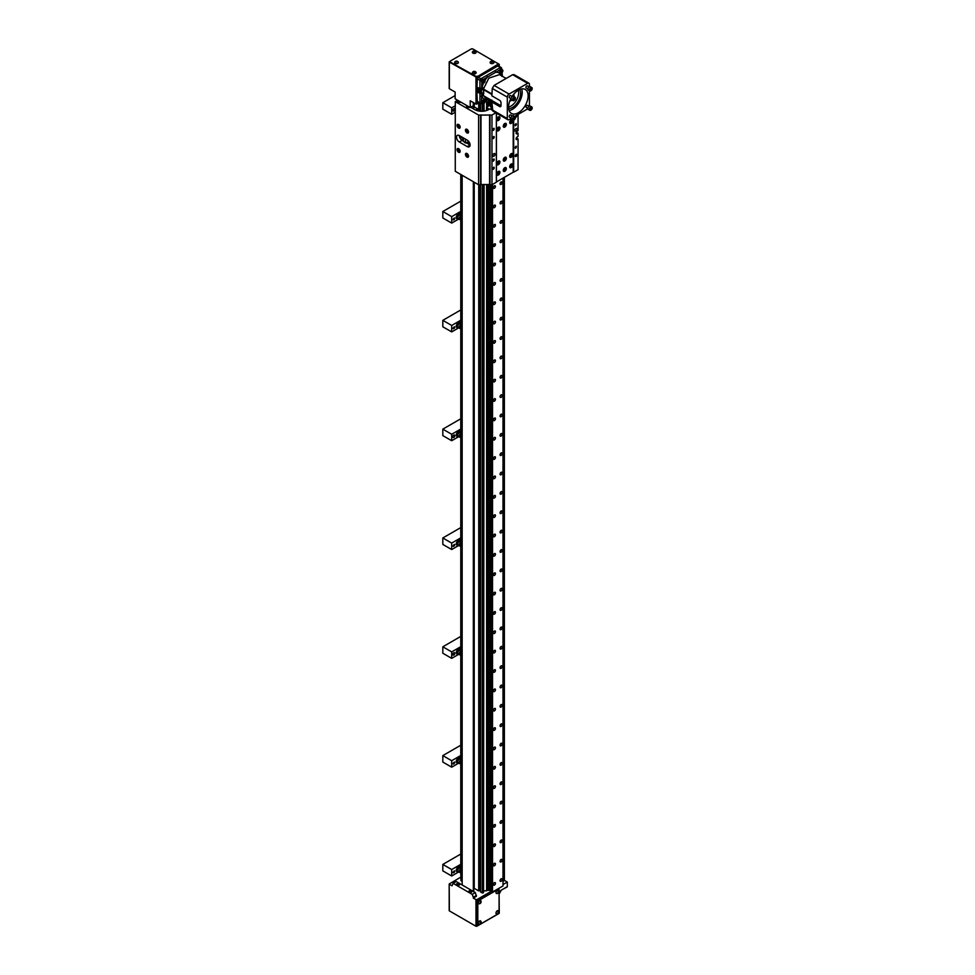 <?xml version="1.0" encoding="UTF-8"?>
<svg xmlns="http://www.w3.org/2000/svg" width="975" height="975" viewBox="0 0 975 975"><rect width="100%" height="100%" fill="white"/><g stroke="black" fill="none" stroke-linecap="round" stroke-linejoin="round"><path stroke-width="1.46" d="M498.773 116.732A1.974 1.146 -60 0 1 499.102 116.817A1.974 1.146 -60 0 1 499.517 117.719A1.974 1.146 -60 0 1 499.505 117.829M498.201 120.096A1.974 1.146 -60 0 1 498.115 120.144A1.974 1.146 -60 0 1 497.128 120.242A1.974 1.146 -60 0 1 496.884 119.998M498.286 117.207A1.743 0.999 -60 0 1 499.517 117.914A1.743 0.999 -60 0 1 498.286 120.047A1.743 0.999 -60 0 1 497.055 119.34A1.743 0.999 -60 0 1 498.286 117.207M497.579 118.56L498.286 119.559L498.981 117.756L497.579 118.56M497.579 118.901L498.14 117.865M498.14 118.207L498.981 118.694M497.579 119.157L498.286 119.559M505.196 167.542A1.974 1.146 -60 0 1 505.525 167.627A1.974 1.146 -60 0 1 505.94 168.541A1.974 1.146 -60 0 1 505.94 168.638M504.623 170.905A1.974 1.146 -60 0 1 504.538 170.954A1.974 1.146 -60 0 1 503.551 171.052A1.974 1.146 -60 0 1 503.307 170.808M504.709 168.017A1.743 0.999 -60 0 1 505.94 168.736A1.743 0.999 -60 0 1 504.709 170.857A1.743 0.999 -60 0 1 503.478 170.15A1.743 0.999 -60 0 1 504.709 168.017M504.014 169.382L504.709 170.369L505.403 168.565L504.014 169.382M504.014 169.711L504.575 168.687M504.575 169.016L505.403 169.504M504.014 169.967L504.709 170.369M498.201 130.418A1.974 1.146 -60 0 1 498.115 130.467A1.974 1.146 -60 0 1 497.128 130.565A1.974 1.146 -60 0 1 496.884 130.321M498.773 127.055A1.974 1.146 -60 0 1 499.102 127.14A1.974 1.146 -60 0 1 499.517 128.042A1.974 1.146 -60 0 1 499.505 128.152M498.115 130.467L498.286 130.37A1.743 0.999 -60 0 1 497.055 129.663A1.743 0.999 -60 0 1 498.286 127.53A1.743 0.999 -60 0 1 499.517 128.237A1.743 0.999 -60 0 1 498.286 130.37L498.115 130.467M498.981 129.017L498.286 128.018L497.579 129.821L498.981 129.017L498.14 128.188M497.579 129.224L498.14 128.529M497.579 129.48L498.286 129.882M460.042 151.929L460.078 151.917A1.974 1.146 60 0 1 460.042 151.929A1.974 1.146 60 0 1 459.054 151.832L459.054 151.832A1.974 1.146 60 0 1 458.969 151.783M457.665 149.516A1.974 1.146 60 0 1 457.665 149.419A1.974 1.146 60 0 1 458.067 148.505A1.974 1.146 60 0 1 458.104 148.493L458.067 148.505M460.115 150.918A1.743 0.999 60 0 1 458.896 151.734L458.896 151.734A1.743 0.999 60 0 1 457.665 149.602A1.743 0.999 60 0 1 458.981 148.956M459.591 151.186L458.189 149.443L459.591 151.186M459.591 150.845L458.896 151.247M459.03 149.553L459.591 150.589M459.03 149.894L458.189 150.382M463.357 141.119L462.101 140.4A3.949 2.279 60 0 1 459.31 135.562A3.949 2.279 -120 0 0 457.336 135.367A3.949 2.279 -120 0 0 456.727 138.523A3.949 2.279 -120 0 0 459.31 142.009L467.293 146.616A3.949 2.279 -120 0 0 469.268 146.811A3.949 2.279 -120 0 0 469.877 143.654A3.949 2.279 -120 0 0 467.293 140.168L459.31 135.562M464.575 142.094L464.575 142.045A1.584 0.914 0 0 0 464.575 142.094A1.584 0.914 0 0 0 466.562 142.972L470.096 145.007L467.293 146.616M516.177 138.279L516.506 137.621M516.506 138.097L518.066 138.998L518.066 169.662L513.679 172.197L513.679 120.083M516.08 133.063L517.177 133.697A1.56 0.902 120 0 1 516.397 133.782A1.56 0.902 120 0 1 516.165 132.527A1.56 0.902 120 0 1 517.177 131.162L518.066 130.65L518.066 114.404M516.177 132.478L516.506 131.82M516.506 132.283L518.066 133.185L518.066 136.451L517.177 136.963A1.56 0.902 120 0 0 516.165 138.34A1.56 0.902 120 0 0 516.397 139.583A1.56 0.902 120 0 0 517.177 139.51L518.066 138.998M517.177 133.697L518.066 133.185M516.104 128.529A1.572 0.902 120 0 0 515.08 129.907A1.572 0.902 120 0 0 515.324 131.162A1.572 0.902 120 0 0 516.884 130.26A1.572 0.902 120 0 0 516.884 128.444A1.572 0.902 120 0 0 516.104 128.529M515.726 115.757A1.292 0.743 120 0 0 515.202 116.842M515.385 117.622A1.974 1.146 120 0 0 515.385 117.524A1.292 0.743 120 0 0 516.482 115.318M516.104 154.367A1.292 0.743 120 0 0 515.458 156.536A1.292 0.743 120 0 0 516.75 154.294A1.292 0.743 120 0 0 516.104 154.367M516.104 123.63A1.292 0.743 120 0 0 515.458 125.799A1.292 0.743 120 0 0 516.104 123.63M516.104 146.165A1.292 0.743 120 0 0 515.458 148.334A1.292 0.743 120 0 0 516.104 146.165M499.931 117.792A2.194 1.268 120 0 0 499.48 116.781A2.194 1.268 120 0 0 498.383 116.89A2.194 1.268 120 0 0 496.945 118.828A2.194 1.268 120 0 0 497.287 120.583A2.194 1.268 120 0 0 498.981 119.998A2.194 1.268 120 0 0 499.931 117.792M512.789 120.693A2.194 1.268 120 0 0 512.326 119.693A2.194 1.268 120 0 0 511.229 119.791A2.194 1.268 120 0 0 509.803 121.729A2.194 1.268 120 0 0 510.132 123.484A2.194 1.268 120 0 0 511.826 122.899A2.194 1.268 120 0 0 512.789 120.693M499.931 128.115A2.194 1.268 120 0 0 499.48 127.103A2.194 1.268 120 0 0 498.383 127.213A2.194 1.268 120 0 0 496.945 129.151A2.194 1.268 120 0 0 497.287 130.906A2.194 1.268 120 0 0 498.981 130.321A2.194 1.268 120 0 0 499.931 128.115M512.789 154.562A2.194 1.268 120 0 0 512.326 153.562A2.194 1.268 120 0 0 511.229 153.672A2.194 1.268 120 0 0 509.803 155.61A2.194 1.268 120 0 0 510.132 157.365A2.194 1.268 120 0 0 511.826 156.78A2.194 1.268 120 0 0 512.789 154.562M499.931 161.984A2.194 1.268 120 0 0 499.48 160.985A2.194 1.268 120 0 0 498.383 161.094A2.194 1.268 120 0 0 496.945 163.02A2.194 1.268 120 0 0 497.287 164.787A2.194 1.268 120 0 0 498.981 164.19A2.194 1.268 120 0 0 499.931 161.984M499.931 172.307A2.194 1.268 120 0 0 499.48 171.308A2.194 1.268 120 0 0 498.383 171.417A2.194 1.268 120 0 0 496.945 173.355A2.194 1.268 120 0 0 497.287 175.11A2.194 1.268 120 0 0 498.981 174.513A2.194 1.268 120 0 0 499.931 172.307M512.789 164.897A2.194 1.268 120 0 0 512.326 163.885A2.194 1.268 120 0 0 511.229 163.995A2.194 1.268 120 0 0 509.803 165.933A2.194 1.268 120 0 0 510.132 167.688A2.194 1.268 120 0 0 511.826 167.103A2.194 1.268 120 0 0 512.789 164.897M506.354 124.398A2.194 1.268 120 0 0 505.903 123.398A2.194 1.268 120 0 0 504.806 123.508A2.194 1.268 120 0 0 503.38 125.434A2.194 1.268 120 0 0 503.709 127.201A2.194 1.268 120 0 0 505.403 126.604A2.194 1.268 120 0 0 506.354 124.398M506.354 158.279A2.194 1.268 120 0 0 505.903 157.28A2.194 1.268 120 0 0 504.806 157.377A2.194 1.268 120 0 0 503.38 159.315A2.194 1.268 120 0 0 503.709 161.07A2.194 1.268 120 0 0 505.403 160.485A2.194 1.268 120 0 0 506.354 158.279M506.354 168.602A2.194 1.268 120 0 0 505.903 167.603A2.194 1.268 120 0 0 504.806 167.712A2.194 1.268 120 0 0 503.38 169.638A2.194 1.268 120 0 0 503.709 171.393A2.194 1.268 120 0 0 505.403 170.808A2.194 1.268 120 0 0 506.354 168.602M496.421 113.137L496.421 181.923L513.203 172.234L513.203 120.12M493.923 153.623A1.572 0.902 120 0 0 492.899 155.001A1.572 0.902 120 0 0 493.143 156.256A1.572 0.902 120 0 0 494.715 155.354A1.572 0.902 120 0 0 494.715 153.55A1.572 0.902 120 0 0 493.923 153.623M493.923 128.249A1.292 0.743 120 0 0 493.289 130.418A1.292 0.743 120 0 0 493.923 128.249M493.923 167.164A1.292 0.743 120 0 0 493.289 169.333A1.292 0.743 120 0 0 493.923 167.164M493.923 136.439A1.292 0.743 120 0 0 493.289 138.608A1.292 0.743 120 0 0 493.923 136.439M493.923 158.974A1.292 0.743 120 0 0 493.289 161.143A1.292 0.743 120 0 0 493.923 158.974M457.592 100.279L455.276 101.607L455.276 171.295L478.615 184.775L478.615 115.087L489.986 115.05L489.986 184.738L491.973 184.738L491.973 115.05L495.848 112.808M491.973 184.738L496.36 182.203L496.36 113.1M489.986 115.05L491.973 115.05M480.992 114.855L480.992 184.543L489.596 184.507L489.596 114.831M478.615 184.775L480.59 184.762L480.59 115.087M466.988 132.905A2.194 1.268 -120 0 0 468.085 133.014A2.194 1.268 -120 0 0 468.085 130.492A2.194 1.268 -120 0 0 465.892 129.224A2.194 1.268 -120 0 0 465.562 130.979A2.194 1.268 -120 0 0 466.988 132.905M458.616 128.066A2.194 1.268 -120 0 0 459.712 128.176A2.194 1.268 -120 0 0 459.712 125.653A2.194 1.268 -120 0 0 457.519 124.386A2.194 1.268 -120 0 0 457.178 126.141A2.194 1.268 -120 0 0 458.616 128.066M458.616 152.271A2.194 1.268 -120 0 0 459.712 152.38A2.194 1.268 -120 0 0 459.712 149.845A2.194 1.268 -120 0 0 457.519 148.578A2.194 1.268 -120 0 0 457.178 150.333A2.194 1.268 -120 0 0 458.616 152.271M466.988 157.109A2.194 1.268 -120 0 0 468.085 157.219A2.194 1.268 -120 0 0 468.085 154.684A2.194 1.268 -120 0 0 465.892 153.416A2.194 1.268 -120 0 0 465.562 155.171A2.194 1.268 -120 0 0 466.988 157.109M455.276 101.607L478.615 115.087M492.29 110.224L489.95 108.871L488.682 109.602A9.884 5.704 180 0 1 474.715 109.602L470.657 107.262M480.992 184.543L480.59 115.074M510.437 155.683L510.997 154.647M510.437 156.28L511.838 154.537L510.437 156.28M510.437 155.939L511.132 156.341M510.997 154.988L511.838 155.464M511.132 153.989A1.743 0.999 -60 0 1 512.362 154.696A1.743 0.999 -60 0 1 511.132 156.829A1.743 0.999 -60 0 1 509.901 156.11A1.743 0.999 -60 0 1 511.132 153.989M511.619 153.502A1.974 1.146 -60 0 1 511.96 153.599A1.974 1.146 -60 0 1 512.362 154.501A1.974 1.146 -60 0 1 512.362 154.598M511.058 156.865A1.974 1.146 -60 0 1 510.973 156.926A1.974 1.146 -60 0 1 509.986 157.024A1.974 1.146 -60 0 1 509.73 156.78M497.579 163.105L498.14 162.069M497.579 163.69L498.981 161.96L497.579 163.69M497.579 163.349L498.286 163.763M498.14 162.398L498.981 162.886M498.286 161.411A1.743 0.999 -60 0 1 499.517 162.118A1.743 0.999 -60 0 1 498.286 164.251A1.743 0.999 -60 0 1 497.055 163.532A1.743 0.999 -60 0 1 498.286 161.411M498.773 160.924A1.974 1.146 -60 0 1 499.102 161.021A1.974 1.146 -60 0 1 499.517 161.923A1.974 1.146 -60 0 1 499.505 162.021M498.201 164.288A1.974 1.146 -60 0 1 498.115 164.336A1.974 1.146 -60 0 1 497.128 164.446A1.974 1.146 -60 0 1 496.884 164.19M497.579 173.428L498.14 172.392M497.579 174.013L498.981 172.283L497.579 174.013M497.579 173.684L498.286 174.086M498.14 172.733L498.981 173.209M498.286 171.734A1.743 0.999 -60 0 1 499.517 172.441A1.743 0.999 -60 0 1 498.286 174.574A1.743 0.999 -60 0 1 497.055 173.855A1.743 0.999 -60 0 1 498.286 171.734M498.773 171.247A1.974 1.146 -60 0 1 499.102 171.344A1.974 1.146 -60 0 1 499.517 172.246A1.974 1.146 -60 0 1 499.505 172.343M498.201 174.61A1.974 1.146 -60 0 1 498.115 174.671A1.974 1.146 -60 0 1 497.128 174.769A1.974 1.146 -60 0 1 496.884 174.525M510.437 166.006L510.997 164.97M510.437 166.603L511.838 164.86L510.437 166.603M510.437 166.262L511.132 166.664M510.997 165.311L511.838 165.787M511.132 164.312A1.743 0.999 -60 0 1 512.362 165.019A1.743 0.999 -60 0 1 511.132 167.152A1.743 0.999 -60 0 1 509.901 166.445A1.743 0.999 -60 0 1 511.132 164.312M511.619 163.824A1.974 1.146 -60 0 1 511.96 163.922A1.974 1.146 -60 0 1 512.362 164.824A1.974 1.146 -60 0 1 512.362 164.933M511.058 167.188A1.974 1.146 -60 0 1 510.973 167.249A1.974 1.146 -60 0 1 509.986 167.347A1.974 1.146 -60 0 1 509.73 167.103M504.014 159.388L504.575 158.364M504.014 159.985L505.403 158.243L504.014 159.985M504.014 159.644L504.709 160.046M504.575 158.693L505.403 159.181M504.709 157.694A1.743 0.999 -60 0 1 505.94 158.401A1.743 0.999 -60 0 1 504.709 160.534A1.743 0.999 -60 0 1 503.478 159.827A1.743 0.999 -60 0 1 504.709 157.694M505.196 157.219A1.974 1.146 -60 0 1 505.525 157.304A1.974 1.146 -60 0 1 505.94 158.218A1.974 1.146 -60 0 1 505.94 158.316M504.623 160.582A1.974 1.146 -60 0 1 504.538 160.631A1.974 1.146 -60 0 1 503.551 160.729A1.974 1.146 -60 0 1 503.307 160.485M510.437 121.802L510.997 120.778M510.437 122.399L511.838 120.656L510.437 122.399M510.437 122.058L511.132 122.46M510.997 121.107L511.838 121.595M511.132 120.108A1.743 0.999 -60 0 1 512.362 120.815A1.743 0.999 -60 0 1 511.132 122.947A1.743 0.999 -60 0 1 509.901 122.241A1.743 0.999 -60 0 1 511.132 120.108M511.619 119.632A1.974 1.146 -60 0 1 511.96 119.718A1.974 1.146 -60 0 1 512.362 120.632A1.974 1.146 -60 0 1 512.362 120.729M511.058 122.996A1.974 1.146 -60 0 1 510.973 123.045A1.974 1.146 -60 0 1 509.986 123.143A1.974 1.146 -60 0 1 509.73 122.899M504.014 125.519L504.575 124.483M504.014 126.104L505.403 124.373L504.014 126.104M504.014 125.763L504.709 126.177M504.575 124.824L505.403 125.3M504.709 123.825A1.743 0.999 -60 0 1 505.94 124.532A1.743 0.999 -60 0 1 504.709 126.665A1.743 0.999 -60 0 1 503.478 125.946A1.743 0.999 -60 0 1 504.709 123.825M505.196 123.338A1.974 1.146 -60 0 1 505.525 123.435A1.974 1.146 -60 0 1 505.94 124.337A1.974 1.146 -60 0 1 505.94 124.434M504.623 126.701A1.974 1.146 -60 0 1 504.538 126.762A1.974 1.146 -60 0 1 503.551 126.86A1.974 1.146 -60 0 1 503.307 126.616M486.732 110.48L486.44 109.761M488.804 109.541L486.44 108.176L486.805 110.455M488.853 109.505L486.488 107.652M490.705 106.958L491.363 107.347M492.009 104.618L492.131 107.347M489.389 100.693L487.914 101.79L489.816 101.948L489.816 105.568L490.705 106.592L490.705 102.46L490.705 103.399L491.973 103.716M489.328 109.237L486.488 107.591L488.926 105.702M467.415 130.199L467.976 131.235M467.976 130.894L466.574 130.089L467.269 131.893L467.976 130.894M467.415 130.54L466.574 131.016M467.976 131.491L467.269 131.893M468.5 131.564A1.743 0.999 60 0 1 467.269 132.381L467.269 132.381A1.743 0.999 60 0 1 466.05 130.248A1.743 0.999 60 0 1 467.366 129.602M468.427 132.576L468.463 132.551A1.974 1.146 60 0 1 468.427 132.576A1.974 1.146 60 0 1 467.439 132.478L467.439 132.478A1.974 1.146 60 0 1 467.354 132.417M466.05 130.162A1.974 1.146 60 0 1 466.05 130.053A1.974 1.146 60 0 1 466.452 129.151A1.974 1.146 60 0 1 466.489 129.139L466.477 129.139M459.03 125.361L459.591 126.397M459.591 126.055L458.189 125.251L458.896 127.055L459.591 126.055M459.03 125.702L458.189 126.177M459.591 126.653L458.896 127.055M460.115 126.713A1.743 0.999 60 0 1 458.896 127.542L458.896 127.542A1.743 0.999 60 0 1 457.665 125.409A1.743 0.999 60 0 1 458.981 124.763M460.042 127.737L460.078 127.713A1.974 1.146 60 0 1 460.042 127.737A1.974 1.146 60 0 1 459.054 127.64L459.054 127.64A1.974 1.146 60 0 1 458.969 127.579M457.665 125.312A1.974 1.146 60 0 1 457.665 125.214A1.974 1.146 60 0 1 458.067 124.312A1.974 1.146 60 0 1 458.104 124.3L458.067 124.312M467.415 154.403L467.976 155.427M467.976 155.098L466.574 154.282L467.269 156.085L467.976 155.098M467.415 154.732L466.574 155.22M467.976 155.683L467.269 156.085M468.5 155.756A1.743 0.999 60 0 1 467.269 156.573L467.269 156.573A1.743 0.999 60 0 1 466.05 154.44A1.743 0.999 60 0 1 467.366 153.794M468.427 156.768L468.463 156.756A1.974 1.146 60 0 1 468.427 156.768A1.974 1.146 60 0 1 467.439 156.67L467.439 156.67A1.974 1.146 60 0 1 467.354 156.622M466.05 154.355A1.974 1.146 60 0 1 466.05 154.257A1.974 1.146 60 0 1 466.452 153.343A1.974 1.146 60 0 1 466.489 153.331L466.477 153.331M465.404 139.072L465.404 142.533L468.207 142.094L468.585 141.278M468.207 140.863L468.207 142.094M463.357 137.889L463.357 141.351L465.404 142.533M477.494 110.736L477.494 108.761L475.41 109.968M473.777 106.616L477.494 108.761M455.13 95.587L442.821 102.692L442.821 109.151L451.693 114.27L455.276 112.198M455.276 105.751L451.693 107.823L442.821 102.692M451.693 107.823L451.693 114.27M454.825 109.237A1.414 0.817 120 0 0 453.119 109.407A1.414 0.817 120 0 0 454.204 110.662A1.414 0.817 120 0 0 454.825 109.237M460.773 201.155L442.821 211.514L442.821 217.961L451.693 223.092L458.079 219.399M460.773 211.392L451.693 216.633L442.821 211.514M451.693 216.633L451.693 223.092M454.825 218.059A1.414 0.817 120 0 0 453.119 219.85A1.414 0.817 120 0 0 454.825 218.059M460.102 218.181L460.663 217.157M461.504 217.035L460.102 218.778L461.504 217.035M460.102 218.437L460.809 218.839M460.663 217.486L461.504 217.973M460.773 321.592L460.773 219.351A1.974 1.146 -60 0 1 460.639 219.424L460.809 219.326A1.743 0.999 -60 0 1 459.578 218.619A1.743 0.999 -60 0 1 460.809 216.487A1.743 0.999 -60 0 1 462.04 217.193A1.743 0.999 -60 0 1 460.809 219.326L460.639 219.424A1.974 1.146 -60 0 1 459.652 219.521A1.974 1.146 -60 0 1 459.652 217.242A1.974 1.146 -60 0 1 461.626 216.097A1.974 1.146 -60 0 1 462.04 217.011A1.974 1.146 -60 0 1 462.028 217.108M459.652 219.521L458.14 218.656A1.974 1.146 -60 0 1 458.14 216.365A1.974 1.146 -60 0 1 460.115 215.231L461.626 216.097M456.276 217.51L458.189 214.147L456.836 218.814L457.604 219.253A2.767 1.597 -60 0 1 457.178 217.035A2.767 1.597 -60 0 1 458.993 214.598L460.346 213.817L462.162 214.537M460.492 212.769L458.189 214.147L460.492 212.769M460.773 309.965L442.821 320.336L442.821 326.783L451.693 331.902L458.079 328.222M460.773 320.214L451.693 325.455L442.821 320.336M451.693 325.455L451.693 331.902M454.825 326.881A1.414 0.817 120 0 0 453.119 328.673A1.414 0.817 120 0 0 454.825 326.881M460.102 327.003L460.663 325.967M461.504 325.857L460.102 327.6L461.504 325.857M460.102 327.259L460.809 327.661M460.663 326.308L461.504 326.783M460.724 328.185A1.974 1.146 -60 0 1 460.639 328.246L460.809 328.148A1.743 0.999 -60 0 1 459.578 327.442A1.743 0.999 -60 0 1 460.809 325.309A1.743 0.999 -60 0 1 462.04 326.016A1.743 0.999 -60 0 1 460.809 328.148L460.639 328.246A1.974 1.146 -60 0 1 459.652 328.343A1.974 1.146 -60 0 1 459.652 326.064A1.974 1.146 -60 0 1 461.626 324.919A1.974 1.146 -60 0 1 462.04 325.821A1.974 1.146 -60 0 1 462.028 325.93M459.652 328.343L458.14 327.466A1.974 1.146 -60 0 1 458.14 325.187A1.974 1.146 -60 0 1 460.115 324.053L461.626 324.919M456.276 326.32L458.189 322.957L456.836 327.624L457.604 328.075A2.767 1.597 -60 0 1 457.178 325.857A2.767 1.597 -60 0 1 458.993 323.42L460.346 322.64L462.162 323.359M460.492 321.592L458.189 322.957L460.492 321.592M460.773 418.787L442.821 429.146L442.821 435.606L451.693 440.724L458.079 437.032M460.773 429.024L451.693 434.277L442.821 429.146M451.693 434.277L451.693 440.724M454.825 435.691A1.414 0.817 120 0 0 453.119 435.862A1.414 0.817 120 0 0 454.204 437.117A1.414 0.817 120 0 0 454.825 435.691M460.102 435.813L460.663 434.789M461.504 434.679L460.102 436.41L461.504 434.679M460.102 436.069L460.809 436.471M460.663 435.118L461.504 435.606M460.773 539.163L460.773 436.983A1.974 1.146 -60 0 1 460.639 437.056L460.809 436.958A1.743 0.999 -60 0 1 459.578 436.252A1.743 0.999 -60 0 1 460.809 434.119A1.743 0.999 -60 0 1 462.04 434.838A1.743 0.999 -60 0 1 460.809 436.958L460.639 437.056A1.974 1.146 -60 0 1 459.652 437.153A1.974 1.146 -60 0 1 459.652 434.874A1.974 1.146 -60 0 1 461.626 433.741A1.974 1.146 -60 0 1 462.04 434.643A1.974 1.146 -60 0 1 462.028 434.74M459.652 437.153L458.14 436.288A1.974 1.146 -60 0 1 458.14 434.009A1.974 1.146 -60 0 1 460.115 432.863L461.626 433.741M456.276 435.143L458.189 431.779L456.836 436.447L457.604 436.885A2.767 1.597 -60 0 1 457.178 434.679A2.767 1.597 -60 0 1 458.993 432.242L460.346 431.45L462.162 432.169M460.492 430.402L458.189 431.779L460.492 430.402M460.773 527.609L442.821 537.968L442.821 544.416L451.693 549.547L458.079 545.854M460.773 537.847L451.693 543.087L442.821 537.968M451.693 543.087L451.693 549.547M454.825 544.513A1.414 0.817 120 0 0 453.119 546.305A1.414 0.817 120 0 0 454.825 544.513M460.102 544.635L460.663 543.599M461.504 543.489L460.102 545.232L461.504 543.489M460.102 544.891L460.809 545.293M460.663 543.94L461.504 544.428M460.773 648.034L460.773 545.805A1.974 1.146 -60 0 1 460.639 545.878L460.809 545.781A1.743 0.999 -60 0 1 459.578 545.074A1.743 0.999 -60 0 1 460.809 542.941A1.743 0.999 -60 0 1 462.04 543.648A1.743 0.999 -60 0 1 460.809 545.781L460.639 545.878A1.974 1.146 -60 0 1 459.652 545.976A1.974 1.146 -60 0 1 459.652 543.697A1.974 1.146 -60 0 1 461.626 542.551A1.974 1.146 -60 0 1 462.04 543.465A1.974 1.146 -60 0 1 462.028 543.562M459.652 545.976L458.14 545.11A1.974 1.146 -60 0 1 458.14 542.819A1.974 1.146 -60 0 1 460.115 541.686L461.626 542.551M456.276 543.952L458.189 540.601L456.836 545.269L457.604 545.707A2.767 1.597 -60 0 1 457.178 543.489A2.767 1.597 -60 0 1 458.993 541.052L460.346 540.272L462.162 540.991M460.492 539.224L458.189 540.601L460.492 539.224M460.773 636.419L442.821 646.791L442.821 653.238L451.693 658.357L458.079 654.664M460.773 646.669L451.693 651.909L442.821 646.791M451.693 651.909L451.693 658.357M454.825 653.323A1.414 0.817 120 0 0 453.119 653.494A1.414 0.817 120 0 0 454.204 654.749A1.414 0.817 120 0 0 454.825 653.323M460.102 653.457L460.663 652.421M461.504 652.312L460.102 654.054L461.504 652.312M460.102 653.713L460.809 654.115M460.663 652.763L461.504 653.238M460.724 654.639A1.974 1.146 -60 0 1 460.639 654.7L460.809 654.603A1.743 0.999 -60 0 1 459.578 653.884A1.743 0.999 -60 0 1 460.809 651.763A1.743 0.999 -60 0 1 462.04 652.47A1.743 0.999 -60 0 1 460.809 654.603L460.639 654.7A1.974 1.146 -60 0 1 459.652 654.798A1.974 1.146 -60 0 1 459.652 652.507A1.974 1.146 -60 0 1 461.626 651.373A1.974 1.146 -60 0 1 462.04 652.275A1.974 1.146 -60 0 1 462.028 652.372M459.652 654.798L458.14 653.92A1.974 1.146 -60 0 1 458.14 651.641A1.974 1.146 -60 0 1 460.115 650.496L461.626 651.373M456.276 652.775L458.189 649.411L456.836 654.079L457.604 654.53A2.767 1.597 -60 0 1 457.178 652.312A2.767 1.597 -60 0 1 458.993 649.874L460.346 649.082L462.162 649.813M460.492 648.046L458.189 649.411L460.492 648.046M460.773 745.241L442.821 755.601L442.821 762.06L451.693 767.179L458.079 763.486M460.773 755.479L451.693 760.719L442.821 755.601M451.693 760.719L451.693 767.179M454.825 762.145A1.414 0.817 120 0 0 453.119 763.937A1.414 0.817 120 0 0 454.825 762.145M460.102 762.267L460.663 761.243M461.504 761.134L460.102 762.864L461.504 761.134M460.102 762.523L460.809 762.925M460.663 761.572L461.504 762.06M460.724 763.462A1.974 1.146 -60 0 1 460.639 763.51L460.809 763.413A1.743 0.999 -60 0 1 459.578 762.706A1.743 0.999 -60 0 1 460.809 760.573A1.743 0.999 -60 0 1 462.04 761.292A1.743 0.999 -60 0 1 460.809 763.413L460.639 763.51A1.974 1.146 -60 0 1 459.652 763.608A1.974 1.146 -60 0 1 459.652 761.329A1.974 1.146 -60 0 1 461.626 760.195A1.974 1.146 -60 0 1 462.04 761.097A1.974 1.146 -60 0 1 462.028 761.195M459.652 763.608L458.14 762.743A1.974 1.146 -60 0 1 458.14 760.463A1.974 1.146 -60 0 1 460.115 759.318L461.626 760.195M456.276 761.597L458.189 758.233L456.836 762.901L457.604 763.34A2.767 1.597 -60 0 1 457.178 761.134A2.767 1.597 -60 0 1 458.993 758.696L460.346 757.904L462.162 758.623M460.492 756.856L458.189 758.233L460.492 756.856M460.773 854.051L442.821 864.423L442.821 870.87L451.693 875.989L458.079 872.308M460.773 864.301L451.693 869.542L442.821 864.423M451.693 869.542L451.693 875.989M454.825 870.967A1.414 0.817 120 0 0 453.119 872.759A1.414 0.817 120 0 0 454.825 870.967M460.102 871.089L460.663 870.053M461.504 869.944L460.102 871.687L461.504 869.944M460.102 871.345L460.809 871.747M460.663 870.395L461.504 870.882M460.919 872.162L460.919 880.644L460.773 872.247A1.974 1.146 -60 0 1 460.639 872.332L460.809 872.235A1.743 0.999 -60 0 1 459.578 871.528A1.743 0.999 -60 0 1 460.809 869.395A1.743 0.999 -60 0 1 462.04 870.102A1.743 0.999 -60 0 1 460.809 872.235L460.639 872.332A1.974 1.146 -60 0 1 459.652 872.43A1.974 1.146 -60 0 1 459.652 870.151A1.974 1.146 -60 0 1 461.626 869.005A1.974 1.146 -60 0 1 462.04 869.907A1.974 1.146 -60 0 1 462.028 870.017M459.652 872.43L458.14 871.553A1.974 1.146 -60 0 1 458.14 869.273A1.974 1.146 -60 0 1 460.115 868.14L461.626 869.005M456.276 870.407L458.189 867.055L456.836 871.711L457.604 872.162A2.767 1.597 -60 0 1 457.178 869.944A2.767 1.597 -60 0 1 458.993 867.506L460.346 866.726L462.162 867.445M458.189 867.043L460.627 865.593L458.189 867.055L459.128 867.75A2.572 1.487 120 0 0 457.312 870.797A2.572 1.487 120 0 0 458.957 872.028A2.767 1.597 -60 0 1 457.604 872.162L459.091 872.04M479.115 89.359A1.377 0.804 60 0 1 480.492 91.589M480.078 91.882L483.71 93.966L483.71 89.871L481.821 88.908M481.297 89.127L481.589 93.295M482.028 88.798L482.528 88.518A2.511 1.45 -120 0 1 482.747 87.653L481.589 89.2L483.466 90.041L483.466 94.148M478.128 87.908L478.128 89.883M480.663 92.43L479.895 91.991M485.062 100.998L487.342 99.682C484.551 99.889 482.686 98.646 481.772 95.952L481.76 93.368M501.004 105.641A2.511 1.45 -120 0 1 500.285 105.398L482.089 94.892L482.089 93.515M481.601 89.042L476.946 87.226L477.311 78.829A1.304 0.756 120 0 1 478.237 77.281L480.846 78.792L500.394 67.519L497.774 66.007L478.237 77.281M478.103 90.98L476.86 91.699L477.311 101.388A1.304 0.756 120 0 0 477.579 101.936L480.2 103.447A1.304 0.756 -60 0 1 479.932 102.899L479.968 93.49L481.211 93.685M501.321 69.201L501.308 69.054A1.304 0.756 -120 0 0 500.394 67.519A1.304 0.756 -60 0 1 501.04 67.446L498.42 65.934A1.304 0.756 120 0 0 497.774 66.007M498.042 64.118A1.255 0.719 180 0 1 497.762 64.886L477.36 76.659A1.255 0.719 180 0 1 475.581 76.659L450.742 62.327A1.255 0.719 180 0 1 450.377 61.815L450.377 61.303A1.255 0.719 0 0 1 450.742 60.791L449.365 62.095L476.86 77.464L476.86 91.699L479.968 93.49M491.961 94.526L482.089 88.822M484.014 103.399A1.682 0.975 -60 0 1 483.941 103.447A1.682 0.975 -60 0 1 483.1 103.533L481.845 102.802A1.682 0.975 -60 0 1 481.492 102.131L481.772 95.952A1.304 0.829 180 0 1 479.932 95.952M482.564 95.172A2.511 1.45 -120 0 0 482.747 95.818L481.699 95.318M491.985 94.039L482.528 88.579M483.442 95.233L482.747 95.818M486.074 90.565L491.985 93.99L483.442 89.042L482.747 87.653M484.014 82.912A1.682 0.975 -60 0 1 483.941 82.96A1.682 0.975 -60 0 1 483.1 83.046L481.772 82.241L481.699 88.859M499.663 70.005L487.342 77.123A1.304 0.756 -120 0 0 486.415 75.575M506.135 78.463L499.48 74.624L488.804 78.158L483.442 89.042M483.417 83.119L481.772 88.055A1.304 0.67 180 0 1 479.932 88.055L479.932 80.34L477.311 78.829M479.944 88.957L479.932 88.055M508.67 108.627A11.602 6.703 120 0 0 520.626 93.295A11.602 6.703 120 0 0 519.712 89.493M509.145 110.565A13.845 7.995 120 0 0 522.21 92.381A13.845 7.995 120 0 0 521.637 88.92M481.492 102.131L483.454 99.889L484.782 100.62A1.682 0.975 -60 0 1 485.123 101.388A1.682 0.975 -60 0 1 485.123 101.473M483.588 95.757L485.684 98.536L491.9 102.119M487.866 99.791L487.073 100.23A1.304 0.756 60 0 0 487.342 99.682L487.549 99.608M491.827 93.88L492.022 93.198M498.591 82.826L504.538 79.353M492.436 101.461L492.034 100.632M491.827 100.072L491.888 102.046L499.651 106.531A1.901 1.097 -120 0 0 500.602 106.616A1.901 1.097 -120 0 0 501.004 105.751L501.004 102.68A1.901 1.097 -120 0 0 499.651 100.34L491.888 95.855L492.241 88.433L507.305 97.122L507.305 118.572A2.511 1.45 120 0 0 507.817 119.718A2.511 1.45 120 0 0 509.072 119.596L511.095 118.426M502.198 76.196A1.304 0.756 -5.2 0 0 502.357 75.794L502.052 72.467M501.747 72.674A1.682 0.975 -60 0 1 501.686 72.711A1.682 0.975 -60 0 1 500.845 72.796L499.663 72.113L499.468 70.346A1.682 0.975 -60 0 1 501.26 69.164L502.515 69.883A1.682 0.975 -60 0 1 502.868 70.663A1.682 0.975 -60 0 1 502.868 70.736M501.979 76.391C500.748 73.515 498.676 72.15 495.739 72.272A1.304 0.756 -120 0 0 494.825 70.724M481.772 82.241L481.492 81.449A1.682 0.975 -60 0 1 483.271 79.328A1.682 0.975 -60 0 1 483.515 79.402A1.682 0.975 -60 0 1 483.637 79.499M510.876 98.512A13.845 7.995 120 0 0 511.436 113.453A13.845 7.995 120 0 0 522.1 109.736A13.845 7.995 120 0 0 528.145 95.818A13.845 7.995 120 0 0 525.281 89.481A13.845 7.995 120 0 0 512.058 96.452M483.1 103.533A1.682 0.975 -60 0 1 482.905 101.985A1.682 0.975 -60 0 1 484.782 100.62M514.361 75.66L512.679 74.685L494.106 85.41L492.241 88.433M491.888 102.046L492.826 111.065L507.817 119.718M500.845 72.796A1.682 0.975 -60 0 1 500.845 70.858A1.682 0.975 -60 0 1 502.515 69.883M483.1 83.046A1.682 0.975 -60 0 1 482.991 81.291A1.682 0.975 -60 0 1 484.526 80.06A1.682 0.975 -60 0 1 484.782 80.133A1.682 0.975 -60 0 1 485.123 80.901A1.682 0.975 -60 0 1 485.123 80.986M529.072 86.885L527.353 85.898A1.182 0.683 120 0 0 526.159 87.945L527.889 88.944M512.277 96.586L510.559 95.587A1.182 0.683 120 0 0 509.377 97.646L511.095 98.633M527.487 105.41A1.182 0.683 120 0 0 526.159 107.335L527.889 108.335M512.277 115.976L510.559 114.977A1.182 0.683 120 0 0 509.377 117.037L511.095 118.024M529.425 86.678L529.425 84.35A2.511 1.45 120 0 0 528.901 83.204A2.511 1.45 120 0 0 527.646 83.326L509.072 94.051A2.511 1.45 120 0 0 507.305 97.122M514.605 116.403L527.646 108.871A2.511 1.45 120 0 0 527.877 108.725M529.401 106.08A2.511 1.45 120 0 0 529.425 105.8L529.425 90.736M483.173 102.07A1.487 0.853 -60 0 1 484.343 100.827A1.487 0.853 -60 0 1 485.123 101.558A1.487 0.853 -60 0 1 484.075 103.362A1.487 0.853 -60 0 1 483.173 103.289A1.487 0.853 -60 0 1 483.173 102.07M502.722 71.504A1.487 0.853 -60 0 1 501.82 72.638A1.487 0.853 -60 0 1 500.772 72.028A1.487 0.853 -60 0 1 501.82 70.212A1.487 0.853 -60 0 1 502.868 70.822A1.487 0.853 -60 0 1 502.722 71.504M484.599 80.316A1.487 0.853 -60 0 1 485.123 81.059A1.487 0.853 -60 0 1 484.075 82.875A1.487 0.853 -60 0 1 483.064 81.937A1.487 0.853 -60 0 1 484.599 80.316M483.527 102.85L484.648 101.461L483.527 102.85M502.369 70.724L501.247 72.113L502.369 70.724M483.746 81.23L483.746 82.522L484.709 81.315L483.746 81.23M532.179 88.542A1.974 1.146 120 0 0 532.179 88.433A1.974 1.146 120 0 0 531.765 87.531L530.254 86.665A1.974 1.146 120 0 0 528.572 87.372A1.974 1.146 120 0 0 528.279 90.078L529.791 90.955A1.974 1.146 120 0 0 530.778 90.858A1.974 1.146 120 0 0 530.863 90.797M515.385 98.231A1.974 1.146 120 0 0 515.385 98.134A1.974 1.146 120 0 0 514.971 97.232L513.472 96.354A1.974 1.146 120 0 0 511.631 97.281A1.974 1.146 120 0 0 511.266 99.572A1.974 1.146 120 0 0 511.485 99.779L512.996 100.644A1.974 1.146 120 0 0 513.983 100.547A1.974 1.146 120 0 0 514.069 100.498M530.485 106.251A1.974 1.146 120 0 0 530.254 106.056A1.974 1.146 120 0 0 528.279 107.189A1.974 1.146 120 0 0 528.279 109.468L529.791 110.346A1.974 1.146 120 0 0 530.778 110.248A1.974 1.146 120 0 0 530.863 110.187M515.385 117.719A1.743 0.999 120 0 0 514.154 117A1.743 0.999 120 0 0 512.923 119.133A1.743 0.999 120 0 0 514.154 119.84A1.743 0.999 120 0 0 514.776 119.303A1.743 0.999 120 0 0 515.385 117.719L515.385 117.524A1.974 1.146 120 0 0 514.971 116.622L513.472 115.745A1.974 1.146 120 0 0 511.485 116.89A1.974 1.146 120 0 0 511.485 119.169L512.996 120.035A1.974 1.146 120 0 0 513.983 119.937A1.974 1.146 120 0 0 514.069 119.888M483.527 102.326L483.953 101.583M483.953 101.802L484.648 102.204M501.247 71.589L501.662 70.846M501.662 71.065L502.369 71.468M483.503 81.851L483.929 81.12M483.697 81.742L484.392 82.144M531.765 87.531A1.974 1.146 120 0 0 530.083 88.25A1.974 1.146 120 0 0 529.791 90.955M514.971 97.232A1.974 1.146 120 0 0 513.143 98.146A1.974 1.146 120 0 0 512.777 100.437A1.974 1.146 120 0 0 512.996 100.644M532.179 107.933A1.974 1.146 120 0 0 532.179 107.823A1.974 1.146 120 0 0 531.984 107.128A1.974 1.146 120 0 0 531.765 106.921A1.974 1.146 120 0 0 529.791 108.067A1.974 1.146 120 0 0 529.791 110.346M514.971 116.622A1.974 1.146 120 0 0 512.996 117.756A1.974 1.146 120 0 0 512.996 120.035M530.339 88.469A1.743 0.999 120 0 0 529.766 90.395A1.743 0.999 120 0 0 530.948 90.76A1.743 0.999 120 0 0 532.179 88.627A1.743 0.999 120 0 0 530.339 88.469M513.094 100.364A1.743 0.999 120 0 0 514.154 100.449A1.743 0.999 120 0 0 515.385 98.329A1.743 0.999 120 0 0 513.837 97.841A1.743 0.999 120 0 0 513.094 100.364M532.009 107.408A1.743 0.999 120 0 0 530.522 107.64A1.743 0.999 120 0 0 529.742 109.675A1.743 0.999 120 0 0 530.948 110.151A1.743 0.999 120 0 0 532.179 108.018A1.743 0.999 120 0 0 532.009 107.408M530.242 90.224L531.655 88.457L530.242 90.224M514.568 99.621L513.337 99.511L514.568 97.975L514.568 99.621L513.411 99.316L514.069 98.268M530.534 108.152L531.765 108.262L530.534 109.785L530.534 108.152M514.861 117.536L513.447 119.303L514.861 117.536M530.242 89.639L530.814 88.554L531.655 89.407M530.242 89.59L530.814 88.92M530.242 89.871L530.948 90.285M514.264 98.146L514.971 98.56M513.727 99.133L514.02 98.292M531.058 107.847L531.765 108.262M530.522 108.834L530.814 107.993L531.363 109.31M514.032 117.634L514.861 118.487M513.447 118.731L514.032 117.999M513.447 118.962L514.154 119.377M513.447 118.67L514.02 117.646M479.139 90.626L478.396 90.687L479.139 91.613L479.139 90.626M479.322 92.113A1.243 0.719 60 0 1 478.006 90.468A1.243 0.719 60 0 1 479.322 92.113M478.006 90.419A1.377 0.804 60 0 1 479.676 90.517A1.377 0.804 60 0 1 478.932 92.016L478.981 92.052M518.298 90.2A10.944 6.325 -60 0 1 516.384 100.327A10.944 6.325 -60 0 1 508.572 107.031M513.752 94.161A4.351 2.511 -60 0 1 513.837 96.574M511.863 99.986A4.351 2.511 -60 0 1 509.73 101.12M471.157 49.006L472.924 49.006A1.255 0.719 0 0 0 471.144 49.006L450.742 60.791M449.365 62.095L449.365 88.725L455.13 92.052L455.13 98.816L470.218 107.53L470.218 100.766L475.983 104.093L475.983 77.464M479.103 111.077L479.103 102.814L475.983 104.093M476.86 77.464L499.273 64.374L472.924 49.006M473.326 102.558L473.326 105.727L470.218 107.53M469.097 144.434L469.097 141.96M478.798 184.775L478.713 890.931L474.228 888.335L474.228 182.24M474.228 106.884L474.228 103.082M478.798 890.931L479.103 184.775M479.127 890.37L479.359 184.775M479.578 184.775L479.359 890.236M479.578 890.236L480.504 890.76M480.504 891.942L480.504 184.762L480.504 891.942L482.223 892.942L482.223 184.531M482.918 184.531L482.918 892.942L482.223 892.942M482.918 892.942L483.551 892.588L483.551 184.531M483.551 111.174L483.551 103.594M483.551 891.138L484.112 184.531M484.112 111.101L483.941 103.447M484.112 890.809L486.622 890.809L486.622 184.519M486.622 107.031L486.622 100.486M486.622 890.809L487.914 890.065L490.705 890.736L490.705 184.738L490.705 891.674L492.521 892.003L503.003 885.946L503.003 178.12L503.003 885.288M503.003 881.351L504.221 880.644L504.221 177.413M460.919 880.644L462.162 881.363M468.902 144.324L468.902 141.692M473.777 102.826L473.777 109.066M473.338 102.57L473.338 108.81M497.762 64.886L497.762 64.374A1.255 0.719 0 0 0 497.762 63.351M497.762 64.374L477.36 76.659M475.581 76.659L475.581 76.147A1.255 0.719 0 0 0 477.36 76.147M475.581 76.147L450.742 62.327M475.983 899.62L476.86 899.62L476.86 926.25L475.983 926.25L475.983 899.62L473.314 898.085L476.422 896.293L475.312 892.576L456.239 881.558L453.131 883.35L472.217 894.368L475.312 892.576M476.86 926.25L499.09 913.417L499.09 894.465A3.766 2.169 -60 0 1 501.747 889.858L507.317 886.641L507.317 882.034L503.003 884.532M490.705 891.625L476.86 899.62M507.317 882.034L504.367 880.328M460.773 877.159L449.183 883.996L449.365 910.37M453.131 883.35L452.022 885.787L449.365 884.252M503.003 885.653L503.003 178.12M487.914 890.065L487.914 184.519M487.914 106.287L487.914 101.79M489.816 101.948L490.705 102.46M454.643 62.522A1.877 1.085 0 0 0 454.63 62.583A1.877 1.085 0 0 0 456.507 63.668A1.877 1.085 0 0 0 458.384 62.583A1.877 1.085 0 0 0 458.384 62.522M472.375 52.272A1.877 1.085 0 0 0 472.375 52.333A1.877 1.085 0 0 0 474.252 53.418A1.877 1.085 0 0 0 476.129 52.333A1.877 1.085 0 0 0 476.129 52.272M490.12 62.522A1.877 1.085 0 0 0 490.12 62.583A1.877 1.085 0 0 0 491.997 63.668A1.877 1.085 0 0 0 493.874 62.583A1.877 1.085 0 0 0 493.874 62.522M472.375 72.759A1.877 1.085 0 0 0 472.375 72.82A1.877 1.085 0 0 0 474.252 73.905A1.877 1.085 0 0 0 476.129 72.82A1.877 1.085 0 0 0 476.129 72.759M473.314 898.085L473.314 897.219L476.422 895.428M473.314 897.219L472.217 894.368M475.983 926.25L449.365 910.882M477.799 902.046L477.799 924.58A1.255 0.719 120 0 0 478.688 925.092L498.201 913.831A1.255 0.719 120 0 0 499.09 912.295L499.09 889.748A1.255 0.719 120 0 0 498.201 889.237L478.688 900.51A1.255 0.719 120 0 0 477.799 902.046L477.799 924.58M477.36 901.79A1.255 0.719 -60 0 1 478.25 900.254L478.688 900.51M498.201 889.237L478.25 900.254M497.762 888.981A1.255 0.719 -60 0 1 498.566 889.127M477.884 924.958A1.255 0.719 -60 0 1 477.36 924.324M473.338 181.728L473.338 891.43M462.162 175.268L462.162 884.983M473.777 181.984L473.777 891.686M492.521 892.003L492.521 184.421M501.113 181.972A1.487 0.853 120 0 0 500.138 183.276A1.487 0.853 120 0 0 500.37 184.47A1.487 0.853 120 0 0 501.857 183.605A1.487 0.853 120 0 0 501.857 181.898A1.487 0.853 120 0 0 501.113 181.972M501.113 201.325A1.487 0.853 120 0 0 500.138 202.642A1.487 0.853 120 0 0 500.37 203.824A1.487 0.853 120 0 0 501.857 202.971A1.487 0.853 120 0 0 501.857 201.252A1.487 0.853 120 0 0 501.113 201.325M501.113 220.691A1.487 0.853 120 0 0 500.138 221.995A1.487 0.853 120 0 0 500.37 223.178A1.487 0.853 120 0 0 501.857 222.324A1.487 0.853 120 0 0 501.857 220.618A1.487 0.853 120 0 0 501.113 220.691M501.113 240.045A1.487 0.853 120 0 0 500.138 241.349A1.487 0.853 120 0 0 500.37 242.543A1.487 0.853 120 0 0 501.857 241.678A1.487 0.853 120 0 0 501.857 239.972A1.487 0.853 120 0 0 501.113 240.045M501.113 259.399A1.487 0.853 120 0 0 500.138 260.703A1.487 0.853 120 0 0 500.37 261.897A1.487 0.853 120 0 0 501.857 261.044A1.487 0.853 120 0 0 501.857 259.326A1.487 0.853 120 0 0 501.113 259.399M501.113 278.765A1.487 0.853 120 0 0 500.138 280.069A1.487 0.853 120 0 0 500.37 281.251A1.487 0.853 120 0 0 501.857 280.398A1.487 0.853 120 0 0 501.857 278.692A1.487 0.853 120 0 0 501.113 278.765M501.113 298.118A1.487 0.853 120 0 0 500.138 299.423A1.487 0.853 120 0 0 500.37 300.605A1.487 0.853 120 0 0 501.857 299.752A1.487 0.853 120 0 0 501.857 298.045A1.487 0.853 120 0 0 501.113 298.118M501.113 317.472A1.487 0.853 120 0 0 500.138 318.776A1.487 0.853 120 0 0 500.37 319.971A1.487 0.853 120 0 0 501.857 319.117A1.487 0.853 120 0 0 501.857 317.399A1.487 0.853 120 0 0 501.113 317.472M501.113 336.826A1.487 0.853 120 0 0 500.138 338.142A1.487 0.853 120 0 0 500.37 339.324A1.487 0.853 120 0 0 501.857 338.471A1.487 0.853 120 0 0 501.857 336.753A1.487 0.853 120 0 0 501.113 336.826M501.113 356.192A1.487 0.853 120 0 0 500.138 357.496A1.487 0.853 120 0 0 500.37 358.678A1.487 0.853 120 0 0 501.857 357.825A1.487 0.853 120 0 0 501.857 356.119A1.487 0.853 120 0 0 501.113 356.192M501.113 375.546A1.487 0.853 120 0 0 500.138 376.85A1.487 0.853 120 0 0 500.37 378.044A1.487 0.853 120 0 0 501.857 377.179A1.487 0.853 120 0 0 501.857 375.472A1.487 0.853 120 0 0 501.113 375.546M501.113 394.899A1.487 0.853 120 0 0 500.138 396.203A1.487 0.853 120 0 0 500.37 397.398A1.487 0.853 120 0 0 501.857 396.545A1.487 0.853 120 0 0 501.857 394.826A1.487 0.853 120 0 0 501.113 394.899M501.113 414.265A1.487 0.853 120 0 0 500.138 415.569A1.487 0.853 120 0 0 500.37 416.752A1.487 0.853 120 0 0 501.857 415.898A1.487 0.853 120 0 0 501.857 414.192A1.487 0.853 120 0 0 501.113 414.265M501.113 433.619A1.487 0.853 120 0 0 500.138 434.923A1.487 0.853 120 0 0 500.37 436.117A1.487 0.853 120 0 0 501.857 435.252A1.487 0.853 120 0 0 501.857 433.546A1.487 0.853 120 0 0 501.113 433.619M501.113 452.973A1.487 0.853 120 0 0 500.138 454.277A1.487 0.853 120 0 0 500.37 455.471A1.487 0.853 120 0 0 501.857 454.618A1.487 0.853 120 0 0 501.857 452.9A1.487 0.853 120 0 0 501.113 452.973M501.113 472.339A1.487 0.853 120 0 0 500.138 473.643A1.487 0.853 120 0 0 500.37 474.825A1.487 0.853 120 0 0 501.857 473.972A1.487 0.853 120 0 0 501.857 472.266A1.487 0.853 120 0 0 501.113 472.339M501.113 491.692A1.487 0.853 120 0 0 500.138 492.997A1.487 0.853 120 0 0 500.37 494.179A1.487 0.853 120 0 0 501.857 493.326A1.487 0.853 120 0 0 501.857 491.619A1.487 0.853 120 0 0 501.113 491.692M501.113 511.046A1.487 0.853 120 0 0 500.138 512.35A1.487 0.853 120 0 0 500.37 513.545A1.487 0.853 120 0 0 501.857 512.692A1.487 0.853 120 0 0 501.857 510.973A1.487 0.853 120 0 0 501.113 511.046M501.113 530.4A1.487 0.853 120 0 0 500.138 531.716A1.487 0.853 120 0 0 500.37 532.898A1.487 0.853 120 0 0 501.857 532.045A1.487 0.853 120 0 0 501.857 530.327A1.487 0.853 120 0 0 501.113 530.4M501.113 549.766A1.487 0.853 120 0 0 500.138 551.07A1.487 0.853 120 0 0 500.37 552.252A1.487 0.853 120 0 0 501.857 551.399A1.487 0.853 120 0 0 501.857 549.693A1.487 0.853 120 0 0 501.113 549.766M501.113 569.12A1.487 0.853 120 0 0 500.138 570.424A1.487 0.853 120 0 0 500.37 571.618A1.487 0.853 120 0 0 501.857 570.753A1.487 0.853 120 0 0 501.857 569.047A1.487 0.853 120 0 0 501.113 569.12M501.113 588.473A1.487 0.853 120 0 0 500.138 589.778A1.487 0.853 120 0 0 500.37 590.972A1.487 0.853 120 0 0 501.857 590.119A1.487 0.853 120 0 0 501.857 588.4A1.487 0.853 120 0 0 501.113 588.473M501.113 607.839A1.487 0.853 120 0 0 500.138 609.143A1.487 0.853 120 0 0 500.37 610.326A1.487 0.853 120 0 0 501.857 609.472A1.487 0.853 120 0 0 501.857 607.766A1.487 0.853 120 0 0 501.113 607.839M501.113 627.193A1.487 0.853 120 0 0 500.138 628.497A1.487 0.853 120 0 0 500.37 629.679A1.487 0.853 120 0 0 501.857 628.826A1.487 0.853 120 0 0 501.857 627.12A1.487 0.853 120 0 0 501.113 627.193M501.113 646.547A1.487 0.853 120 0 0 500.138 647.851A1.487 0.853 120 0 0 500.37 649.045A1.487 0.853 120 0 0 501.857 648.192A1.487 0.853 120 0 0 501.857 646.474A1.487 0.853 120 0 0 501.113 646.547M501.113 665.913A1.487 0.853 120 0 0 500.138 667.217A1.487 0.853 120 0 0 500.37 668.399A1.487 0.853 120 0 0 501.857 667.546A1.487 0.853 120 0 0 501.857 665.84A1.487 0.853 120 0 0 501.113 665.913M501.113 685.267A1.487 0.853 120 0 0 500.138 686.571A1.487 0.853 120 0 0 500.37 687.753A1.487 0.853 120 0 0 501.857 686.9A1.487 0.853 120 0 0 501.857 685.193A1.487 0.853 120 0 0 501.113 685.267M501.113 704.62A1.487 0.853 120 0 0 500.138 705.924A1.487 0.853 120 0 0 500.37 707.119A1.487 0.853 120 0 0 501.857 706.253A1.487 0.853 120 0 0 501.857 704.547A1.487 0.853 120 0 0 501.113 704.62M501.113 723.974A1.487 0.853 120 0 0 500.138 725.29A1.487 0.853 120 0 0 500.37 726.473A1.487 0.853 120 0 0 501.857 725.619A1.487 0.853 120 0 0 501.857 723.901A1.487 0.853 120 0 0 501.113 723.974M501.113 743.34A1.487 0.853 120 0 0 500.138 744.644A1.487 0.853 120 0 0 500.37 745.826A1.487 0.853 120 0 0 501.857 744.973A1.487 0.853 120 0 0 501.857 743.267A1.487 0.853 120 0 0 501.113 743.34M501.113 762.694A1.487 0.853 120 0 0 500.138 763.998A1.487 0.853 120 0 0 500.37 765.192A1.487 0.853 120 0 0 501.857 764.327A1.487 0.853 120 0 0 501.857 762.621A1.487 0.853 120 0 0 501.113 762.694M501.113 782.047A1.487 0.853 120 0 0 500.138 783.352A1.487 0.853 120 0 0 500.37 784.546A1.487 0.853 120 0 0 501.857 783.693A1.487 0.853 120 0 0 501.857 781.974A1.487 0.853 120 0 0 501.113 782.047M501.113 801.413A1.487 0.853 120 0 0 500.138 802.717A1.487 0.853 120 0 0 500.37 803.9A1.487 0.853 120 0 0 501.857 803.047A1.487 0.853 120 0 0 501.857 801.34A1.487 0.853 120 0 0 501.113 801.413M501.113 820.767A1.487 0.853 120 0 0 500.138 822.071A1.487 0.853 120 0 0 500.37 823.253A1.487 0.853 120 0 0 501.857 822.4A1.487 0.853 120 0 0 501.857 820.694A1.487 0.853 120 0 0 501.113 820.767M501.113 840.121A1.487 0.853 120 0 0 500.138 841.425A1.487 0.853 120 0 0 500.37 842.619A1.487 0.853 120 0 0 501.857 841.766A1.487 0.853 120 0 0 501.857 840.048A1.487 0.853 120 0 0 501.113 840.121M501.113 859.487A1.487 0.853 120 0 0 500.138 860.791A1.487 0.853 120 0 0 500.37 861.973A1.487 0.853 120 0 0 501.857 861.12A1.487 0.853 120 0 0 501.857 859.402A1.487 0.853 120 0 0 501.113 859.487M501.113 878.841A1.487 0.853 120 0 0 500.138 880.145A1.487 0.853 120 0 0 500.37 881.327A1.487 0.853 120 0 0 501.857 880.474A1.487 0.853 120 0 0 501.857 878.767A1.487 0.853 120 0 0 501.113 878.841M494.41 185.847A1.487 0.853 120 0 0 493.435 187.151A1.487 0.853 120 0 0 493.667 188.333A1.487 0.853 120 0 0 495.142 187.48A1.487 0.853 120 0 0 495.142 185.774A1.487 0.853 120 0 0 494.41 185.847M494.41 205.201A1.487 0.853 120 0 0 493.435 206.505A1.487 0.853 120 0 0 493.667 207.699A1.487 0.853 120 0 0 495.142 206.834A1.487 0.853 120 0 0 495.142 205.128A1.487 0.853 120 0 0 494.41 205.201M494.41 224.555A1.487 0.853 120 0 0 493.435 225.859A1.487 0.853 120 0 0 493.667 227.053A1.487 0.853 120 0 0 495.142 226.2A1.487 0.853 120 0 0 495.142 224.482A1.487 0.853 120 0 0 494.41 224.555M494.41 243.921A1.487 0.853 120 0 0 493.435 245.225A1.487 0.853 120 0 0 493.667 246.407A1.487 0.853 120 0 0 495.142 245.554A1.487 0.853 120 0 0 495.142 243.848A1.487 0.853 120 0 0 494.41 243.921M494.41 263.274A1.487 0.853 120 0 0 493.435 264.578A1.487 0.853 120 0 0 493.667 265.761A1.487 0.853 120 0 0 495.142 264.908A1.487 0.853 120 0 0 495.142 263.201A1.487 0.853 120 0 0 494.41 263.274M494.41 282.628A1.487 0.853 120 0 0 493.435 283.932A1.487 0.853 120 0 0 493.667 285.127A1.487 0.853 120 0 0 495.142 284.273A1.487 0.853 120 0 0 495.142 282.555A1.487 0.853 120 0 0 494.41 282.628M494.41 301.994A1.487 0.853 120 0 0 493.435 303.298A1.487 0.853 120 0 0 493.667 304.48A1.487 0.853 120 0 0 495.142 303.627A1.487 0.853 120 0 0 495.142 301.921A1.487 0.853 120 0 0 494.41 301.994M494.41 321.348A1.487 0.853 120 0 0 493.435 322.652A1.487 0.853 120 0 0 493.667 323.834A1.487 0.853 120 0 0 495.142 322.981A1.487 0.853 120 0 0 495.142 321.275A1.487 0.853 120 0 0 494.41 321.348M494.41 340.702A1.487 0.853 120 0 0 493.435 342.006A1.487 0.853 120 0 0 493.667 343.2A1.487 0.853 120 0 0 495.142 342.335A1.487 0.853 120 0 0 495.142 340.628A1.487 0.853 120 0 0 494.41 340.702M494.41 360.055A1.487 0.853 120 0 0 493.435 361.372A1.487 0.853 120 0 0 493.667 362.554A1.487 0.853 120 0 0 495.142 361.701A1.487 0.853 120 0 0 495.142 359.982A1.487 0.853 120 0 0 494.41 360.055M494.41 379.421A1.487 0.853 120 0 0 493.435 380.725A1.487 0.853 120 0 0 493.667 381.908A1.487 0.853 120 0 0 495.142 381.054A1.487 0.853 120 0 0 495.142 379.348A1.487 0.853 120 0 0 494.41 379.421M494.41 398.775A1.487 0.853 120 0 0 493.435 400.079A1.487 0.853 120 0 0 493.667 401.273A1.487 0.853 120 0 0 495.142 400.408A1.487 0.853 120 0 0 495.142 398.702A1.487 0.853 120 0 0 494.41 398.775M494.41 418.129A1.487 0.853 120 0 0 493.435 419.433A1.487 0.853 120 0 0 493.667 420.627A1.487 0.853 120 0 0 495.142 419.774A1.487 0.853 120 0 0 495.142 418.056A1.487 0.853 120 0 0 494.41 418.129M494.41 437.495A1.487 0.853 120 0 0 493.435 438.799A1.487 0.853 120 0 0 493.667 439.981A1.487 0.853 120 0 0 495.142 439.128A1.487 0.853 120 0 0 495.142 437.422A1.487 0.853 120 0 0 494.41 437.495M494.41 456.848A1.487 0.853 120 0 0 493.435 458.153A1.487 0.853 120 0 0 493.667 459.335A1.487 0.853 120 0 0 495.142 458.482A1.487 0.853 120 0 0 495.142 456.775A1.487 0.853 120 0 0 494.41 456.848M494.41 476.202A1.487 0.853 120 0 0 493.435 477.506A1.487 0.853 120 0 0 493.667 478.701A1.487 0.853 120 0 0 495.142 477.847A1.487 0.853 120 0 0 495.142 476.129A1.487 0.853 120 0 0 494.41 476.202M494.41 495.568A1.487 0.853 120 0 0 493.435 496.872A1.487 0.853 120 0 0 493.667 498.054A1.487 0.853 120 0 0 495.142 497.201A1.487 0.853 120 0 0 495.142 495.483A1.487 0.853 120 0 0 494.41 495.568M494.41 514.922A1.487 0.853 120 0 0 493.435 516.226A1.487 0.853 120 0 0 493.667 517.408A1.487 0.853 120 0 0 495.142 516.555A1.487 0.853 120 0 0 495.142 514.849A1.487 0.853 120 0 0 494.41 514.922M494.41 534.276A1.487 0.853 120 0 0 493.435 535.58A1.487 0.853 120 0 0 493.667 536.774A1.487 0.853 120 0 0 495.142 535.909A1.487 0.853 120 0 0 495.142 534.202A1.487 0.853 120 0 0 494.41 534.276M494.41 553.629A1.487 0.853 120 0 0 493.435 554.946A1.487 0.853 120 0 0 493.667 556.128A1.487 0.853 120 0 0 495.142 555.275A1.487 0.853 120 0 0 495.142 553.556A1.487 0.853 120 0 0 494.41 553.629M494.41 572.995A1.487 0.853 120 0 0 493.435 574.299A1.487 0.853 120 0 0 493.667 575.482A1.487 0.853 120 0 0 495.142 574.628A1.487 0.853 120 0 0 495.142 572.922A1.487 0.853 120 0 0 494.41 572.995M494.41 592.349A1.487 0.853 120 0 0 493.435 593.653A1.487 0.853 120 0 0 493.667 594.847A1.487 0.853 120 0 0 495.142 593.982A1.487 0.853 120 0 0 495.142 592.276A1.487 0.853 120 0 0 494.41 592.349M494.41 611.703A1.487 0.853 120 0 0 493.435 613.007A1.487 0.853 120 0 0 493.667 614.201A1.487 0.853 120 0 0 495.142 613.348A1.487 0.853 120 0 0 495.142 611.63A1.487 0.853 120 0 0 494.41 611.703M494.41 631.069A1.487 0.853 120 0 0 493.435 632.373A1.487 0.853 120 0 0 493.667 633.555A1.487 0.853 120 0 0 495.142 632.702A1.487 0.853 120 0 0 495.142 630.996A1.487 0.853 120 0 0 494.41 631.069M494.41 650.422A1.487 0.853 120 0 0 493.435 651.727A1.487 0.853 120 0 0 493.667 652.909A1.487 0.853 120 0 0 495.142 652.056A1.487 0.853 120 0 0 495.142 650.349A1.487 0.853 120 0 0 494.41 650.422M494.41 669.776A1.487 0.853 120 0 0 493.435 671.08A1.487 0.853 120 0 0 493.667 672.275A1.487 0.853 120 0 0 495.142 671.422A1.487 0.853 120 0 0 495.142 669.703A1.487 0.853 120 0 0 494.41 669.776M494.41 689.13A1.487 0.853 120 0 0 493.435 690.446A1.487 0.853 120 0 0 493.667 691.628A1.487 0.853 120 0 0 495.142 690.775A1.487 0.853 120 0 0 495.142 689.057A1.487 0.853 120 0 0 494.41 689.13M494.41 708.496A1.487 0.853 120 0 0 493.435 709.8A1.487 0.853 120 0 0 493.667 710.982A1.487 0.853 120 0 0 495.142 710.129A1.487 0.853 120 0 0 495.142 708.423A1.487 0.853 120 0 0 494.41 708.496M494.41 727.85A1.487 0.853 120 0 0 493.435 729.154A1.487 0.853 120 0 0 493.667 730.348A1.487 0.853 120 0 0 495.142 729.483A1.487 0.853 120 0 0 495.142 727.777A1.487 0.853 120 0 0 494.41 727.85M494.41 747.203A1.487 0.853 120 0 0 493.435 748.52A1.487 0.853 120 0 0 493.667 749.702A1.487 0.853 120 0 0 495.142 748.849A1.487 0.853 120 0 0 495.142 747.13A1.487 0.853 120 0 0 494.41 747.203M494.41 766.569A1.487 0.853 120 0 0 493.435 767.873A1.487 0.853 120 0 0 493.667 769.056A1.487 0.853 120 0 0 495.142 768.203A1.487 0.853 120 0 0 495.142 766.496A1.487 0.853 120 0 0 494.41 766.569M494.41 785.923A1.487 0.853 120 0 0 493.435 787.227A1.487 0.853 120 0 0 493.667 788.422A1.487 0.853 120 0 0 495.142 787.556A1.487 0.853 120 0 0 495.142 785.85A1.487 0.853 120 0 0 494.41 785.923M494.41 805.277A1.487 0.853 120 0 0 493.435 806.581A1.487 0.853 120 0 0 493.667 807.775A1.487 0.853 120 0 0 495.142 806.922A1.487 0.853 120 0 0 495.142 805.204A1.487 0.853 120 0 0 494.41 805.277M494.41 824.643A1.487 0.853 120 0 0 493.435 825.947A1.487 0.853 120 0 0 493.667 827.129A1.487 0.853 120 0 0 495.142 826.276A1.487 0.853 120 0 0 495.142 824.57A1.487 0.853 120 0 0 494.41 824.643M494.41 843.997A1.487 0.853 120 0 0 493.435 845.301A1.487 0.853 120 0 0 493.667 846.483A1.487 0.853 120 0 0 495.142 845.63A1.487 0.853 120 0 0 495.142 843.923A1.487 0.853 120 0 0 494.41 843.997M494.41 863.35A1.487 0.853 120 0 0 493.435 864.654A1.487 0.853 120 0 0 493.667 865.849A1.487 0.853 120 0 0 495.142 864.996A1.487 0.853 120 0 0 495.142 863.277A1.487 0.853 120 0 0 494.41 863.35M494.41 882.704A1.487 0.853 120 0 0 493.435 884.02A1.487 0.853 120 0 0 493.667 885.203A1.487 0.853 120 0 0 495.142 884.349A1.487 0.853 120 0 0 495.142 882.631A1.487 0.853 120 0 0 494.41 882.704M492.009 892.003L492.009 184.714M491.376 892.003L491.376 184.738M491.376 108.249L491.376 103.728M491.266 892.003L491.266 184.738M491.266 107.347L491.266 103.728M490.705 107.018L490.705 103.399M489.816 890.224L489.816 184.543M488.536 890.419L488.536 184.519M488.536 105.934L488.536 102.143M455.179 61.693A1.877 1.085 0 0 0 454.752 62.071A1.877 1.085 0 0 0 454.63 62.461A1.877 1.085 0 0 0 456.507 63.533A1.877 1.085 0 0 0 458.384 62.461A1.877 1.085 0 0 0 458.262 62.071A2.096 2.096 0 0 0 454.752 62.071M472.924 51.443A1.877 1.085 0 0 0 472.497 51.833A1.877 1.085 0 0 0 472.375 52.211A1.877 1.085 0 0 0 474.252 53.296A1.877 1.085 0 0 0 476.129 52.211A1.877 1.085 0 0 0 476.007 51.833A2.096 2.096 0 0 0 472.497 51.821M490.669 61.693A1.877 1.085 0 0 0 490.242 62.071A1.877 1.085 0 0 0 490.12 62.461A1.877 1.085 0 0 0 491.997 63.533A1.877 1.085 0 0 0 493.874 62.461A1.877 1.085 0 0 0 493.752 62.071A2.096 2.096 0 0 0 490.242 62.071M472.924 71.931A1.877 1.085 0 0 0 472.497 72.321A1.877 1.085 0 0 0 472.375 72.698A1.877 1.085 0 0 0 474.252 73.783A1.877 1.085 0 0 0 476.129 72.698A1.877 1.085 0 0 0 476.007 72.308A2.096 2.096 0 0 0 472.497 72.308M469.231 890.858A1.609 0.926 0 0 0 468.768 891.516A1.609 0.926 0 0 0 470.377 892.442A1.609 0.926 0 0 0 471.973 891.516A1.609 0.926 0 0 0 470.986 890.662A1.609 0.926 0 0 0 469.231 890.858M456.946 885.068A1.231 0.707 180 0 1 459.213 885.068A1.609 0.926 0 0 0 459.688 884.422A1.609 0.926 0 0 0 458.079 883.484A1.609 0.926 0 0 0 456.471 884.422A1.609 0.926 0 0 0 457.458 885.276A1.609 0.926 0 0 0 459.213 885.068A1.377 0.804 180 0 0 458.993 884.873M499.273 913.161L499.09 894.465L499.09 913.417M497.762 914.184L477.36 925.97M498.31 890.212A1.877 1.085 120 0 0 498.262 890.175A1.877 1.085 120 0 0 496.811 890.675A1.877 1.085 120 0 0 495.995 892.564A1.877 1.085 120 0 0 496.385 893.429A1.877 1.085 120 0 0 496.433 893.453A1.877 1.085 120 0 0 496.884 893.575A2.096 2.096 0 0 0 498.639 890.528A1.877 1.085 120 0 0 498.359 890.236A1.877 1.085 120 0 0 496.921 890.736A1.877 1.085 120 0 0 496.092 892.625A1.877 1.085 120 0 0 496.482 893.49L496.385 893.429M498.31 910.699A1.877 1.085 120 0 0 498.262 910.662A1.877 1.085 120 0 0 496.811 911.162A1.877 1.085 120 0 0 495.995 913.051A1.877 1.085 120 0 0 496.385 913.916A1.877 1.085 120 0 0 496.433 913.941M480.565 920.948A1.877 1.085 120 0 0 480.517 920.912A1.877 1.085 120 0 0 479.066 921.412A1.877 1.085 120 0 0 478.25 923.301A1.877 1.085 120 0 0 478.64 924.166A1.877 1.085 120 0 0 478.688 924.19L478.737 924.227A1.877 1.085 120 0 0 479.139 924.312A2.096 2.096 0 0 0 480.894 921.265A1.877 1.085 120 0 0 480.614 920.973A1.877 1.085 120 0 0 479.176 921.473A1.877 1.085 120 0 0 478.359 923.362A1.877 1.085 120 0 0 478.737 924.227M480.565 900.449A1.877 1.085 120 0 0 480.517 900.425A1.877 1.085 120 0 0 479.066 900.924A1.877 1.085 120 0 0 478.25 902.813A1.877 1.085 120 0 0 478.64 903.667A1.877 1.085 120 0 0 478.688 903.703M456.105 61.937L457.178 61.583L456.032 61.413M474.74 51.724L473.594 51.553L474.74 51.724M492.485 61.973L491.339 61.791L492.485 61.973M474.74 72.211L473.594 72.04L474.74 72.211M496.092 913.112A1.877 1.085 120 0 0 496.482 913.977A1.877 1.085 120 0 0 496.884 914.062A2.096 2.096 0 0 0 498.639 911.028A1.877 1.085 120 0 0 498.359 910.723A1.877 1.085 120 0 0 496.921 911.223A1.877 1.085 120 0 0 496.092 913.112M478.359 902.874A1.877 1.085 120 0 0 478.737 903.727A1.877 1.085 120 0 0 479.139 903.813A2.096 2.096 0 0 0 480.894 900.778A1.877 1.085 120 0 0 480.614 900.486A1.877 1.085 120 0 0 479.176 900.985A1.877 1.085 120 0 0 478.359 902.874M473.85 51.699L474.703 51.736L473.765 51.163M491.595 61.937L492.412 61.949L491.51 61.413M473.85 72.187L474.703 72.223L473.765 71.65M469.231 892.174A1.231 0.707 180 0 1 471.51 892.174M498.566 891.967L497.847 892.868L498.152 891.723M498.566 912.454L497.847 913.356L498.152 912.21M480.821 922.703L480.102 923.605L480.407 922.46M480.821 902.204L480.102 903.118L480.407 901.973M471.023 892.369L469.779 892.381M458.725 885.263L457.494 885.276M462.101 140.4L459.31 142.009M466.879 142.301A1.584 0.914 180 0 1 466.233 142.399M516.08 138.877L517.177 139.51M460.492 215.451L460.492 214.061L459.128 214.841A2.572 1.487 120 0 0 457.312 217.888A2.572 1.487 120 0 0 458.957 219.131A2.767 1.597 -60 0 1 457.604 219.253L459.091 219.131M461.504 218.68L462.162 219.119M462.162 214.866L460.773 214.061L460.773 215.609M462.162 213.574L460.529 212.684L458.092 214.134C456.227 215.841 455.812 217.401 456.836 218.814L456.836 218.814M458.189 214.147L459.128 214.841M460.773 212.769L462.162 213.501M460.492 324.261L460.492 322.871L459.128 323.663A2.572 1.487 120 0 0 457.312 326.71A2.572 1.487 120 0 0 458.957 327.941A2.767 1.597 -60 0 1 457.604 328.075L459.091 327.941M461.504 327.49L462.162 327.868L461.504 327.49M462.162 323.676L460.773 322.871L460.773 324.419M462.162 322.384L460.529 321.494L458.092 322.957C456.227 324.651 455.812 326.211 456.836 327.624L456.836 327.624M458.189 322.957L459.128 323.663M460.492 433.083L460.492 431.693L459.128 432.473A2.572 1.487 120 0 0 457.312 435.533A2.572 1.487 120 0 0 458.957 436.763A2.767 1.597 -60 0 1 457.604 436.885L459.091 436.763M461.504 436.312L462.162 436.69L461.504 436.312M462.162 432.498L460.773 431.693L460.773 433.241M462.162 431.206L460.529 430.316L458.092 431.767C456.227 433.473 455.812 435.033 456.836 436.447L456.836 436.447M458.189 431.779L459.128 432.473M460.773 430.402L462.162 431.133M460.492 541.893L460.492 540.516L459.128 541.296A2.572 1.487 120 0 0 457.312 544.342A2.572 1.487 120 0 0 458.957 545.573A2.767 1.597 -60 0 1 457.604 545.707L459.091 545.586M461.504 545.135L462.162 545.573M462.162 541.308L460.773 540.516L460.773 542.063M462.162 540.028L460.529 539.138L458.092 540.589C456.227 542.295 455.812 543.855 456.836 545.269L456.836 545.269M458.189 540.601L459.128 541.296M460.773 539.224L462.162 539.955M460.492 650.715L460.492 649.326L459.128 650.118A2.572 1.487 120 0 0 457.312 653.165A2.572 1.487 120 0 0 458.957 654.396A2.767 1.597 -60 0 1 457.604 654.53L459.091 654.396M461.504 653.945L462.162 654.322L461.504 653.945M462.162 650.13L460.773 649.326L460.773 650.873M462.162 648.838L460.529 647.948L458.092 649.411C456.227 651.105 455.812 652.665 456.836 654.079L456.836 654.079M458.189 649.411L459.128 650.118M460.492 759.537L460.492 758.148L459.128 758.928A2.572 1.487 120 0 0 457.312 761.975A2.572 1.487 120 0 0 458.957 763.218A2.767 1.597 -60 0 1 457.604 763.34L459.091 763.218M461.504 762.767L462.162 763.145L461.504 762.767M462.162 758.952L460.773 758.148L460.773 759.696M462.162 757.66L460.529 756.771L458.092 758.221C456.227 759.927 455.812 761.487 456.836 762.901L456.836 762.901M458.189 758.233L459.128 758.928M460.773 756.856L462.162 757.587M460.492 868.347L460.492 866.97L459.128 867.75M461.504 871.577L462.162 871.955L461.504 871.577M462.162 867.762L460.773 866.97L460.773 868.518M462.162 866.47L460.529 865.581L458.092 867.043C456.227 868.749 455.812 870.297 456.836 871.711L456.836 871.711M460.773 865.678L462.162 866.409M484.953 80.291L487.342 77.123L483.442 79.365M481.918 80.255L481.772 80.34A1.304 0.67 180 0 1 479.932 80.34A1.304 0.756 -60 0 1 480.846 78.792A1.304 0.756 -120 0 1 481.772 80.34L481.772 80.498M477.311 101.388L479.932 102.899A1.304 0.829 180 0 0 481.772 102.899L481.894 102.838M480.846 103.374A1.304 0.756 -60 0 1 480.2 103.447A1.304 1.304 0 0 0 481.504 103.447A1.304 0.756 60 0 0 481.772 102.899L481.772 102.765M499.651 106.531L501.004 105.751M501.784 69.457L501.686 68.457A1.304 0.756 -5.2 0 1 501.308 69.054L501.187 69.127M501.942 76.05L501.65 72.735M492.241 109.882L507.305 118.572M494.106 85.41L509.072 94.051M512.679 74.685L527.646 83.326M499.09 66.324L499.09 64.63M476.86 91.808L476.86 104.093M478.713 890.931L478.713 184.775M478.713 111.004L478.713 103.021M478.798 102.972L478.798 111.028M479.359 111.113L479.359 102.96M479.578 103.094L479.578 111.138M480.517 103.569L480.517 111.235L480.504 103.569M482.223 111.272L482.223 103.033L481.504 103.447M482.918 103.423L482.918 111.235M460.919 136.488L460.919 139.401M460.919 174.549L460.919 212.782M460.919 219.253L460.919 321.604M460.919 328.075L460.919 430.426M460.919 436.898L460.919 539.236M460.919 545.707L460.919 648.058M460.919 654.53L460.919 756.88M460.919 763.352L460.919 865.69M462.613 140.692L462.613 137.463M462.698 137.512L462.698 140.741M463.015 140.924L463.015 137.694L463.028 140.924M463.259 141.058L463.259 137.841M466.464 105.361L466.464 106.129A2.194 1.268 -0 0 0 469.718 107.238M457.592 100.242L457.592 100.998A2.194 1.268 -0 0 0 460.846 102.119A1.889 1.097 180 0 1 458.347 101.961M469.755 107.262A1.889 1.097 180 0 1 467.22 107.079M501.345 890.126L499.127 893.977M507.195 886.933L501.747 889.858M467.732 142.167L467.732 143.642M460.724 321.494L462.162 322.323M461.467 327.539L462.162 327.941M461.467 436.361L462.162 436.751M460.724 647.948L462.162 648.777M461.467 653.993L462.162 654.396M461.467 762.816L462.162 763.206M461.467 871.626L462.162 872.028M501.686 68.457A1.304 1.304 0 0 0 501.04 67.446M487.073 100.23L485.123 101.351M484.782 80.133L483.515 79.402M527.353 105.288L529.072 106.275M513.91 74.551L528.901 83.204M530.254 106.056L531.765 106.921M479.676 92.113L480.699 91.528M478.298 89.724L479.31 89.139M449.183 88.469L449.183 61.839M479.127 890.723L479.127 184.775M479.127 111.077L479.127 102.826M504.367 880.449L504.367 177.34M460.773 865.605L460.773 763.437M460.773 756.795L460.773 654.615M460.773 430.341L460.773 328.161M460.773 212.708L460.773 174.476M460.773 139.242L460.773 136.403M499.273 66.434L499.273 64.374M449.183 910.626L449.183 883.996M466.464 106.129L467.208 107.189L469.84 107.311M457.592 100.998L458.347 102.058L460.968 102.192"/></g></svg>
